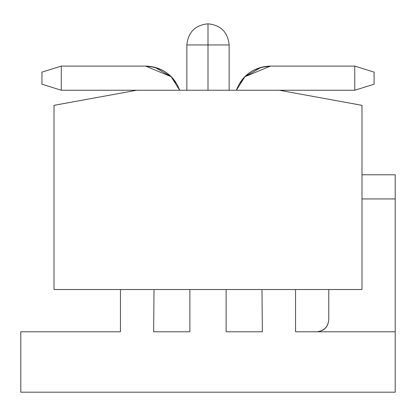 <?xml version="1.0" encoding="UTF-8"?>
<svg xmlns="http://www.w3.org/2000/svg" width="416" height="416" viewBox="0 0 416 416"><rect width="100%" height="100%" fill="white"/><g stroke="black" fill="none" stroke-linecap="round" stroke-linejoin="round"><path stroke-width="0.62" d="M228.914 44.954L186.862 44.954C188.157 32.157 195.203 25.111 208 23.821L208 24.045M244.91 76.7L236.371 90.246C242.029 75.327 253.412 67.278 270.53 66.092L354.77 66.092L374.093 72.129L374.093 84.209L354.77 90.246L374.093 84.209L374.093 72.129L354.77 66.092L354.77 90.246L279.256 90.246L361.988 105.342L279.256 90.246L136.744 90.246L54.012 105.342L136.744 90.246L354.77 90.246L354.77 66.092L270.53 66.092L261.175 67.319L244.91 76.7L239.346 83.876L244.91 76.7L270.53 66.092L261.175 67.319L244.91 76.7L239.346 83.876L244.91 76.7L270.53 66.092C260.593 66.248 252.049 69.789 244.91 76.7L239.346 83.876L244.91 76.7L270.53 66.092L261.175 67.319L244.91 76.7L239.346 83.876L244.91 76.7L270.53 66.092L261.175 67.319L244.91 76.7L239.346 83.876L244.91 76.7L270.53 66.092L261.175 67.319L244.91 76.7L239.346 83.876L244.91 76.7L270.53 66.092L261.175 67.319L244.91 76.7L239.346 83.876L244.91 76.7L270.53 66.092L261.175 67.319L244.91 76.7L239.346 83.876L244.91 76.7L270.53 66.092L261.175 67.319L244.91 76.7L239.346 83.876L244.91 76.7L270.53 66.092L261.175 67.319L244.91 76.7L239.346 83.876L244.91 76.7L270.53 66.092L261.175 67.319L244.91 76.7L239.346 83.876L244.91 76.7L270.53 66.092L261.175 67.319L244.91 76.7L239.346 83.876M208 90.246L208 44.954L208 90.246M208 44.954C180.643 44.954 180.643 44.954 208 44.954L208 23.821L208 44.954L229.138 44.954C227.843 32.157 220.797 25.111 208 23.821C195.203 25.111 188.157 32.157 186.862 44.954L186.862 90.246M54.012 105.342L54.012 289.52L361.988 289.52L361.988 105.342L361.988 289.52L54.012 289.52L54.012 105.342M176.717 83.876L171.148 76.7L176.717 83.876L171.148 76.7L154.887 67.319L145.527 66.092L171.148 76.7L176.717 83.876L171.148 76.7L145.527 66.092L171.148 76.7L176.717 83.876L171.148 76.7L145.527 66.092L171.148 76.7L176.717 83.876L171.148 76.7L145.527 66.092L171.148 76.7L176.717 83.876L171.148 76.7L145.527 66.092L171.148 76.7L176.717 83.876L171.148 76.7L145.527 66.092L171.148 76.7L176.717 83.876L171.148 76.7L145.527 66.092L171.148 76.7L176.717 83.876L171.148 76.7L145.527 66.092L171.148 76.7L176.717 83.876L171.148 76.7L145.527 66.092L171.148 76.7L176.717 83.876L171.148 76.7L145.527 66.092L171.148 76.7L176.717 83.876L171.148 76.7L145.527 66.092C162.646 67.278 174.034 75.327 179.691 90.246L171.148 76.7C164.008 69.789 155.47 66.248 145.527 66.092L61.287 66.092L61.287 90.246L136.744 90.246L61.287 90.246L61.287 66.092L145.527 66.092M61.287 66.092L41.964 72.129L41.964 84.209L61.287 90.246L41.964 84.209L41.964 72.129L61.287 66.092M395.2 392.179L20.8 392.179L395.2 392.179L395.2 331.791L395.2 392.179M395.2 198.942L395.2 331.791L395.2 174.788L395.2 198.942L361.988 198.942L395.2 198.942M395.2 174.788L361.988 174.788L395.2 174.788M328.775 289.52L328.775 319.717C328.006 327.002 323.981 331.027 316.696 331.791C324.08 331.126 328.11 327.101 328.775 319.717L328.775 289.52M295.563 331.791L395.2 331.791L295.563 331.791L295.563 289.52L295.563 331.791M261.976 289.52L262.35 331.791L226.117 331.791L226.117 289.52L226.117 331.791L262.35 331.791L261.976 289.52M189.883 289.52L189.883 331.791L153.65 331.791L154.024 289.52L153.65 331.791L189.883 331.791L189.883 289.52M120.437 289.52L120.437 331.791L20.8 331.791L20.8 392.179L20.8 331.791L120.437 331.791L120.437 289.52M229.138 44.954L229.138 90.246L229.138 44.954C227.843 32.157 220.797 25.111 208 23.821"/></g></svg>

